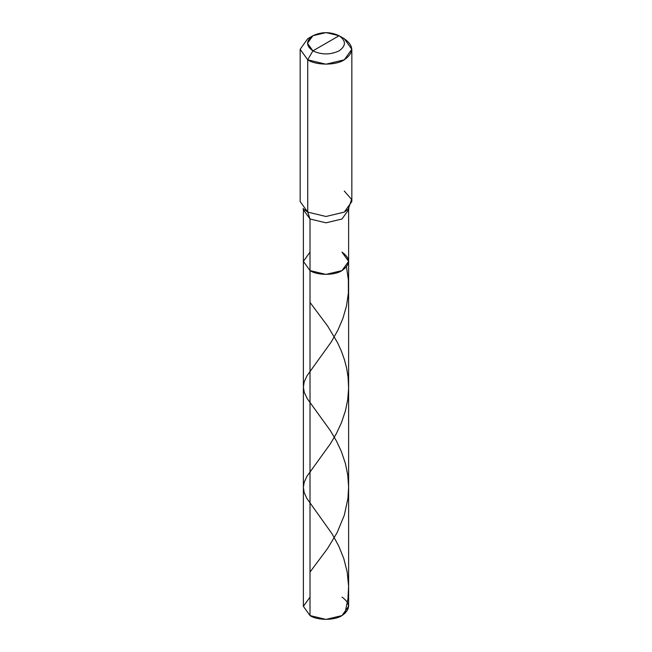 <?xml version="1.0" encoding="UTF-8"?>
<svg xmlns="http://www.w3.org/2000/svg" width="652" height="652" viewBox="0 0 652 652"><rect width="100%" height="100%" fill="white"/><g stroke="black" fill="none" stroke-linecap="round" stroke-linejoin="round"><path stroke-width="0.98" d="M348.877 208.42L348.616 209.765L341.99 218.999L326 222.821L310.01 218.999L303.384 209.765L303.384 606.344L310.01 615.578L310.01 218.999L326 222.821L341.99 218.999L348.616 209.765L348.616 606.344L341.99 615.578L326 619.4L310.01 615.578L310.01 270.588L303.384 261.354L310.01 252.12L303.384 261.354L310.01 270.588L326 274.41L341.99 270.588L348.616 261.354L341.99 252.12C350.621 258.273 350.621 264.435 341.99 270.588C334.794 275.568 317.206 275.568 310.01 270.588L303.384 261.354L310.01 270.588C317.206 275.568 334.794 275.568 341.99 270.588C350.621 264.435 350.621 258.273 341.99 252.12M310.01 597.11L303.384 606.344L310.01 615.578C317.206 620.557 334.794 620.557 341.99 615.578C350.621 609.424 350.621 603.263 341.99 597.11M326 43.293L312.903 50.856C305.837 45.811 305.837 40.774 312.903 35.73C321.632 31.655 330.368 31.655 339.097 35.73L312.903 50.856L307.728 59.821L326 64.198L344.272 59.821L351.844 49.275L344.272 38.721L339.097 35.73C346.163 40.774 346.163 45.811 339.097 50.856C330.368 54.931 321.632 54.931 312.903 50.856C321.632 54.931 330.368 54.931 339.097 50.856C346.163 45.811 346.163 40.774 339.097 35.73L326 43.293M348.616 261.354L341.99 270.588L326 274.41L310.01 270.588L310.01 218.999L307.728 212.112L326 216.488L344.272 212.112L348.274 209.137L351.591 199.463L344.272 191.012M351.844 49.275L351.844 201.566L344.272 212.112L326 216.488L307.728 212.112L307.728 59.821C315.951 65.518 336.049 65.518 344.272 59.821C354.134 52.788 354.134 45.754 344.272 38.721L339.097 35.73L326 32.6L312.903 35.73L307.475 43.293L312.903 50.856L307.728 59.821L300.156 49.275L307.728 38.721L300.156 49.275L307.728 59.821L307.728 212.112L303.726 209.137M303.123 208.42L303.384 209.765L310.01 218.999L307.728 212.112L300.156 201.566L300.156 49.275M310.01 572.057L327.451 548.691L337.141 532.602L344.313 515.186L347.956 498.348L348.616 486.987L347.769 475.145L345.413 463.548L341.355 451.518L336.489 441.094L330.417 430.711L307.214 398.616L304.28 392.398L303.384 387.149L304.182 381.901L307.019 375.715L331.281 341.925L337.907 330.132L342.846 318.6L346.522 305.878L348.372 293.164L348.364 279.814L346.465 266.912M344.973 613.451L347.94 598.968L348.6 586.124L347.174 571.861L343.767 558.528L338.69 545.952L332.178 533.996L306.717 498.234L304.166 492.513L303.384 487.264L304.231 482.227L306.978 476.253L330.474 443.662L336.326 433.686L341.403 422.838L345.446 410.801L347.72 399.692L348.608 388.347L348.111 377.475L346.644 368.201L344.566 360.1L341.485 351.363L337.516 342.61L327.638 326.049L310.01 302.406M339.097 35.73L344.272 38.721M312.903 35.73L307.728 38.721"/></g></svg>
